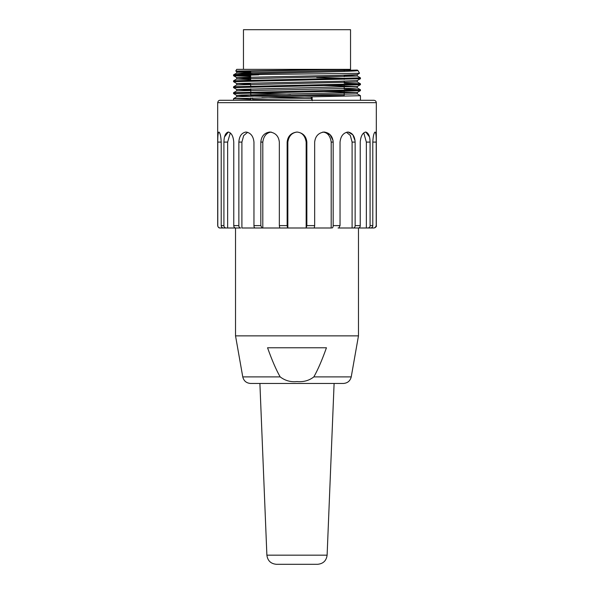 <?xml version="1.0" encoding="UTF-8"?>
<svg xmlns="http://www.w3.org/2000/svg" width="594" height="594" viewBox="0 0 594 594"><rect width="100%" height="100%" fill="white"/><g stroke="black" fill="none" stroke-linecap="round" stroke-linejoin="round"><path stroke-width="0.89" d="M280.168 376.9C276.143 369.824 271.941 360.113 267.552 347.765L326.448 347.765C322.059 360.113 317.857 369.824 313.832 376.9C309.088 380.613 303.445 382.172 296.896 381.571C290.733 382.232 285.157 380.672 280.168 376.9L242.768 376.9C243.792 380.962 246.399 383.145 250.579 383.457L343.421 383.457C347.587 383.13 350.193 380.947 351.232 376.9L358.472 335.862L358.472 227.992M242.768 376.9L235.528 335.862L358.472 335.862M227.651 227.992L226.158 227.992C224.636 227.747 223.886 226.953 223.916 225.616L223.916 142.092L227.651 142.092L227.651 227.992L240.689 227.992C239.449 227.747 238.84 226.953 238.862 225.616L238.862 142.092C239.234 136.167 241.617 132.804 246.02 132.024C250.698 132.826 253.341 136.182 253.957 142.092L253.957 225.616C253.965 227.005 254.366 227.799 255.145 227.992L262.013 227.992L260.825 225.616L260.825 142.092C261.367 136.167 264.382 132.804 269.876 132.024C275.527 132.826 278.675 136.182 279.336 142.092L279.336 225.616L279.752 227.992L287.563 227.992L287.147 225.616L287.147 142.092C287.8 136.167 291.09 132.804 297.007 132.024C302.94 132.826 306.222 136.182 306.853 142.092L306.853 225.616L306.162 227.992L313.974 227.992M238.862 142.092L241.907 142.092L241.907 227.992L262.808 227.992L262.808 142.092C263.654 136.063 266.461 132.722 271.235 132.061M262.808 227.992L287.838 227.992L287.838 142.092C288.795 136.063 291.854 132.722 297.007 132.061C302.049 132.455 305.101 135.796 306.162 142.092L306.853 142.092M370.559 227.992C372.082 227.747 372.824 226.953 372.794 225.616L372.794 142.092L376.217 142.092C376.306 136.167 375.935 132.804 375.111 132.024C375.943 132.826 376.314 136.182 376.217 142.092L376.217 225.616C376.195 227.005 375.401 227.799 373.834 227.992L338.06 227.992M346.458 132.284L350.304 135.417L352.094 142.092L352.094 227.992L357.194 227.992M327.116 555.167C326.366 560.736 323.195 563.78 317.604 564.3L276.396 564.3C270.805 563.78 267.634 560.736 266.884 555.167L327.116 555.167L334.103 383.457M243.458 69.357L243.458 29.7L350.542 29.7L350.542 69.357L236.716 69.357L235.781 70.983M350.542 69.357L235.9 71.05M359.452 73.292L233.576 74.851C232.781 73.411 362.169 71.941 357.907 70.441L359.519 73.24M235.915 71.072L250.616 71.555M312.14 96.971L312.14 100.289M258.754 74.851L233.591 75.728M233.613 75.757L250.616 76.44M316.728 77.517L360.454 78.705L360.454 77.859L357.261 76.002M236.783 83.509L338.691 81.296L357.246 80.561L360.439 78.727L233.576 81.675M354.247 84.229L360.424 84.652M360.402 84.675L233.546 87.63L233.546 86.783M354.247 90.177L360.417 90.6M360.402 90.622L233.583 93.577M305.279 100.289L252.584 99.436M250.779 99.391L233.546 98.678L233.546 100.289M357.224 93.874L255.338 96.087L236.746 96.822L233.561 98.656L360.417 95.708M290.548 94.127L233.628 92.731M233.65 92.701L360.409 89.761M360.387 89.739L344.193 89.063M236.739 84.927L233.568 86.761L360.409 83.813M360.395 83.791L344.193 83.115M233.68 80.806L360.424 77.859M250.616 75.594L233.546 74.881L233.546 75.728L236.739 77.584M340.689 69.357L236.813 71.614M236.828 71.636L250.616 72.268M359.474 73.337L357.261 74.614L338.714 75.349L236.806 77.562M236.828 77.591L250.616 78.215M236.813 83.531L250.616 84.162M316.728 85.321L357.217 86.479M357.209 86.509L236.746 89.456L233.561 87.652M236.776 89.486L250.779 90.117M316.728 91.261L357.202 92.434M357.187 92.456L241.342 95.04L236.716 95.411L236.716 96.837M233.546 92.731L233.546 93.577L236.739 95.434L250.779 96.072M250.861 96.072L311.382 97.119L311.382 98.567L261.895 97.75M311.167 98.047L312.281 100.735M236.858 90.875L352.688 88.291L357.276 87.927L357.284 86.501M236.828 84.927L357.157 81.979M250.616 79.655L236.716 79.002L236.716 77.562M233.546 81.675L233.546 80.829L236.739 78.98L357.202 76.032M357.172 76.01L344.193 75.393M253.081 73.767L236.82 73.055M236.835 73.032L357.284 70.077M373.938 100.289L220.062 100.289C218.889 100.186 218.102 100.973 217.686 102.673L376.314 102.673C376.165 101.24 375.371 100.445 373.938 100.289M306.162 142.092L306.162 227.992L287.838 227.992M322.78 132.068C327.45 132.455 330.257 135.796 331.192 142.092L331.192 227.992L306.437 227.992M366.35 227.992L366.35 142.092L370.084 142.092L370.084 225.616C370.062 227.005 369.32 227.799 367.842 227.992M363.758 132.885L366.35 142.092M227.651 142.092L230.294 132.922M224.933 227.992L221.755 227.992L221.755 227.153M372.245 227.992L372.245 227.175M373.938 227.992L373.938 227.992C376.009 227.168 376.796 226.373 376.314 225.616L376.314 102.673M375.17 227.591L376.314 225.616M369.461 136.887L365.83 132.031M355.086 140.904L352.843 134.816L348.195 132.031M333.056 140.533L330.086 134.69L324.383 132.031M223.916 142.092C224.064 136.167 225.527 132.804 228.311 132.024L224.539 136.88M218.889 132.024C218.057 132.826 217.686 136.182 217.783 142.092C217.694 136.167 218.065 132.804 218.889 132.024C220.122 132.826 220.894 136.182 221.206 142.092L221.206 225.616C221.22 227.005 221.97 227.799 223.441 227.992L226.158 227.992M221.755 227.992L220.159 227.992C218.547 227.747 217.753 226.953 217.783 225.616L217.783 142.092L221.206 142.092M228.311 132.024C231.46 132.826 233.271 136.182 233.769 142.092L233.769 225.616C233.784 227.005 234.392 227.799 235.588 227.992L240.689 227.992M314.248 227.992L314.664 225.616L314.664 142.092C315.347 136.167 318.503 132.804 324.131 132.024C329.64 132.826 332.655 136.182 333.175 142.092L333.175 225.616C333.16 227.005 332.766 227.799 331.987 227.992M338.855 227.992L340.043 225.616L340.043 142.092C340.674 136.167 343.325 132.804 347.987 132.024C352.405 132.826 354.789 136.182 355.138 142.092L355.138 225.616C355.115 227.005 354.507 227.799 353.311 227.992M358.412 227.992C359.652 227.747 360.254 226.953 360.231 225.616L360.231 142.092C360.736 136.167 362.555 132.804 365.696 132.024C368.48 132.826 369.951 136.182 370.084 142.092M372.794 142.092C373.114 136.167 373.886 132.804 375.111 132.024M241.907 142.092L243.659 135.625L247.579 132.299M250.616 84.43L250.779 86.917M250.779 88.796L250.779 96.191M250.779 97.965L250.779 100.289M250.861 100.289L250.861 97.965M250.861 96.191L250.861 95.53L344.193 95.53L344.193 93.072M250.995 95.53L250.995 96.191M250.995 97.958L250.995 100.289M252.584 95.53L252.584 96.154M252.584 97.928L252.584 100.289M313.832 376.9L351.232 376.9M217.783 225.616L217.686 225.616C218.102 227.309 218.889 228.103 220.062 227.992L220.166 227.992M223.916 225.616L221.206 225.616M238.862 225.616L233.769 225.616M260.825 225.616L253.957 225.616M260.825 142.092L262.808 142.092M287.147 225.616L279.336 225.616M287.147 142.092L287.838 142.092M314.664 225.616L306.853 225.616M331.192 142.092L333.175 142.092M340.043 225.616L333.175 225.616M352.094 142.092L355.138 142.092M360.231 225.616L355.138 225.616M372.794 225.616L370.084 225.616M250.631 70.953L250.631 73.849L250.616 70.953M250.631 74.851L250.631 80.962L250.616 74.851M235.528 335.862L235.528 227.992M266.884 555.167L259.897 383.457M360.454 100.289L360.454 95.708M360.454 90.6L360.454 89.761M360.454 84.652L360.454 83.813M235.87 71.139L236.739 71.636M236.739 83.539L233.561 81.705M357.261 86.509L360.439 84.675M357.261 92.456L360.439 90.622M357.261 93.852L360.439 95.686M236.739 90.875L233.568 92.709M357.261 87.897L360.432 89.731M357.261 81.95L360.432 83.784M236.739 73.025L233.568 74.859M236.716 71.614L236.716 73.055M236.716 83.509L236.716 84.957M236.716 89.456L236.716 90.904M357.284 74.599L357.284 76.032M357.284 80.546L357.284 81.979M357.284 92.434L357.284 93.874M217.686 225.616L217.686 102.673M344.193 91.298L344.193 90.451M344.193 88.558L344.193 87.118M344.193 85.343L344.193 84.504M344.193 82.611L344.193 81.17M344.193 79.396L344.193 78.556M344.193 76.656L344.193 75.223M344.193 70.716L344.193 69.357"/></g></svg>
